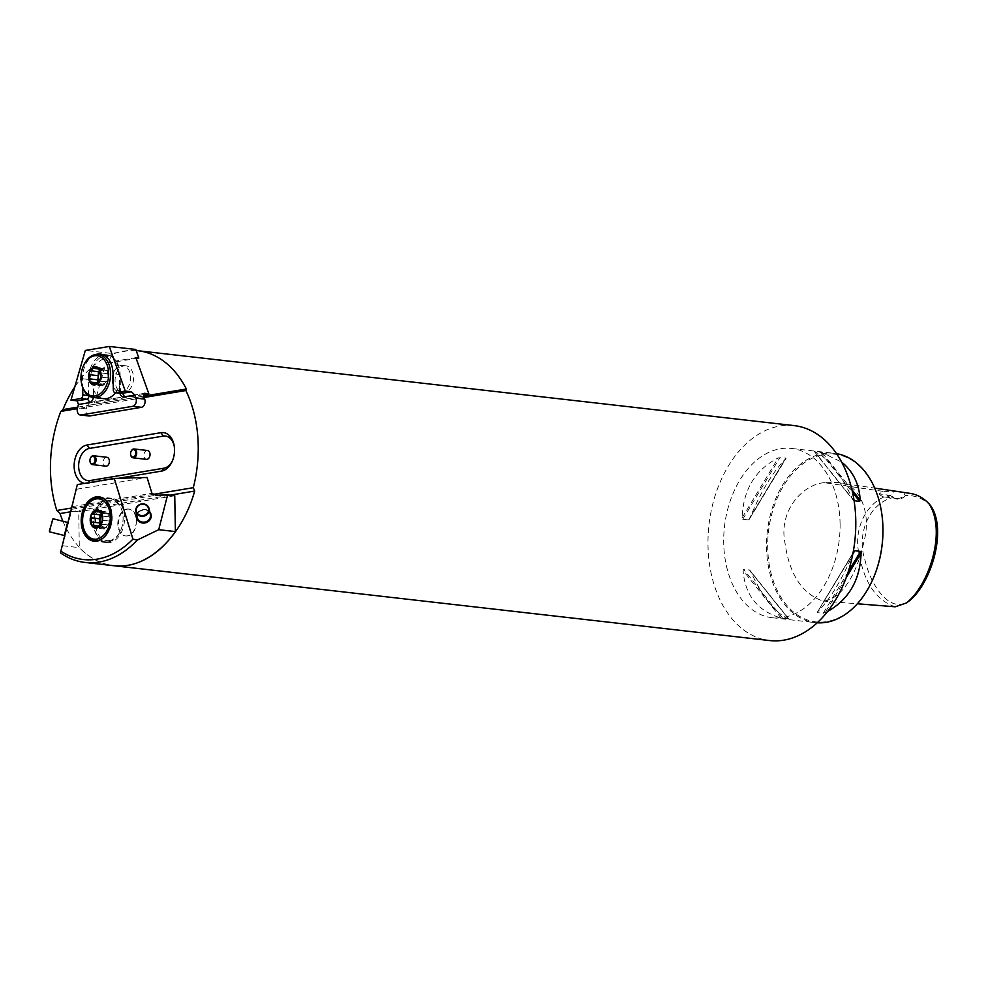 <?xml version="1.0" encoding="UTF-8"?>
<svg xmlns="http://www.w3.org/2000/svg" width="987" height="987" viewBox="0 0 987 987"><rect width="100%" height="100%" fill="white"/><g stroke="black" fill="none" stroke-linecap="round" stroke-linejoin="round"><path stroke-width="0.74" stroke-dasharray="4.93 3.7" d="M895.209 606.795C876.875 600.688 865.019 583.922 859.652 556.458C851.621 527.786 868.881 499.854 889.139 495.252L879.133 493.882L882.884 491.353L894.296 491.353L903.845 492.797L904.771 495.03A16.224 11.005 96.5 0 1 896.912 498.41A16.224 11.005 96.5 0 1 893.21 496.967L893.334 497.522C871.213 502.087 855.384 531.734 865.241 561.122C871.274 586.475 890.299 614.062 908.817 601.219M930.889 505.986C923.733 498.669 915.319 495.153 905.659 495.462L904.771 495.03M893.334 497.522A16.902 11.462 -83.5 0 0 905.659 495.462M903.845 492.797L908.978 493.204M893.21 496.967L889.139 495.252M824.367 482.68C803.702 484.012 778.077 509.946 785.072 543.504C789.563 574.607 802.172 593.779 822.899 601.034C843.651 599.701 858.517 568.487 863.933 541.641C872.249 511.994 858.431 481.829 837.223 482.532L824.367 482.68L882.884 491.353M840.073 523.357A85.19 57.764 96.5 0 1 772.229 617.714A85.19 57.764 96.5 0 1 724.495 526.527A85.19 57.764 96.5 0 1 791.549 448.443A85.19 57.764 96.5 0 1 840.073 523.357M817.211 622.797A85.19 57.764 96.5 0 1 815.077 622.612A85.19 57.764 96.5 0 1 767.343 531.425A85.19 57.764 96.5 0 1 834.397 453.329A85.19 57.764 96.5 0 1 836.507 453.638M827.599 611.484L823.195 613.309L817.421 612.656L817.52 611.952C830.067 599.294 841.837 579.998 852.817 554.04M852.916 553.781L817.52 611.952L853.619 552.103M748.528 519.915L749.664 518.57C760.804 491.736 772.833 471.786 785.751 458.721L785.849 458.017L778.274 457.869C755.178 469.763 743.149 489.712 742.175 517.719L742.755 519.261L748.528 519.915L749.664 518.57L785.849 458.017L748.528 519.915M788.662 619.083L788.551 618.886C775.301 613.063 762.643 597.234 750.589 571.411L749.392 569.98L743.63 569.314L743.1 570.56C744.988 595.223 757.646 611.052 781.062 618.035L788.551 618.886L749.392 569.98L788.662 619.083M854.088 500.717L852.694 499.249C840.628 473.427 827.982 457.61 814.731 451.775L822.208 452.626L841.64 462.089M853.878 500.693L814.62 451.59L853.878 500.693M874.05 576.482A84.376 57.221 96.5 0 1 783.073 600.503A84.376 57.221 96.5 0 1 798.224 467.653A84.376 57.221 96.5 0 1 881.453 511.562M879.133 493.882A16.224 11.005 -83.5 0 0 884.673 497.016A16.224 11.005 -83.5 0 0 894.296 491.353M794.153 425.607A108.175 73.359 -83.5 0 0 708 545.429A108.175 73.359 -83.5 0 0 769.626 640.551M136.181 350.558A108.175 73.359 -83.5 0 0 129.803 350.471A108.175 73.359 -83.5 0 0 117.811 352.47A108.175 73.359 -83.5 0 0 111.482 354.691A108.175 73.359 -83.5 0 0 74.765 387.003M62.835 521.21C74.518 547.625 91.458 562.454 113.678 565.711A108.175 73.359 96.5 0 1 79.33 547.637L78.701 511.772L71.57 510.958L71.792 509.292L155.786 495.252M135.787 349.472L111.827 353.469L85.326 350.447M84.512 483.396A19.407 13.164 -83.5 0 0 87.732 483.433L118.415 478.313M152.849 494.438L71.533 508.021M144.102 397.49L77.331 408.655M77.714 407.15L143.621 396.132M111.827 353.469L109.088 362.969L136.169 358.454M124.066 365.844A13.522 9.167 96.5 0 1 125.83 365.795A13.522 9.167 96.5 0 1 133.405 380.266A13.522 9.167 96.5 0 1 122.758 392.666A13.522 9.167 96.5 0 1 115.084 379.477A13.522 9.167 96.5 0 1 124.066 365.844M147.482 450.491A4.466 3.023 -83.5 0 0 143.929 455.426A4.466 3.023 -83.5 0 0 143.966 456.019A4.466 3.023 -83.5 0 0 146.471 459.35M106.843 457.277A4.466 3.023 -83.5 0 0 103.29 462.224A4.466 3.023 -83.5 0 0 105.831 466.148M174.292 446.494A16.224 11.005 96.5 0 1 174.403 447.086A16.224 11.005 96.5 0 1 172.984 459.51A16.224 11.005 96.5 0 1 172.75 460.065M127.57 535.904L125.805 535.953C115.121 535.447 116.577 510.267 127.36 509.156L129.124 509.119C139.821 509.625 138.353 534.806 127.57 535.904M70.608 511.784L170.011 495.178M100.6 524.097A7.069 4.799 96.5 0 0 102.426 526.404A7.069 4.799 -83.5 0 0 107.262 525.602A7.069 4.799 -83.5 0 0 109.569 519.137A7.069 4.799 -83.5 0 0 107.052 513.474A7.069 4.799 -83.5 0 0 102.216 514.276A7.069 4.799 -83.5 0 0 102.08 514.424L105.14 510.884L107.052 513.474L108.989 513.302L110.199 521.136L109.014 525.158L107.262 525.602L104.338 529.007L102.426 526.404L100.489 526.577L99.366 525.257M100.871 526.355L92.963 525.454M100.106 514.881L92.815 513.98M100.674 514.856L92.766 513.943M103.154 512.327L98.7 511.821M106.053 511.834L98.145 510.933M108.607 513.524L101.254 512.685M102.204 516.053L110.088 516.954L102.216 516.028M110.199 521.136L102.29 520.235L110.162 521.124M108.804 525.035L101.118 524.146M103.425 528.045L97.91 527.416M106.325 527.552L98.416 526.651M109.631 540.543A20.283 13.756 96.5 0 1 95.48 524.134A20.283 13.756 96.5 0 1 107.065 500.878A20.283 13.756 96.5 0 1 122.783 514.128A20.283 13.756 96.5 0 1 121.006 529.661A20.283 13.756 96.5 0 1 109.631 540.543M108.669 541.764A21.64 14.669 -83.5 0 0 120.796 530.167A21.64 14.669 -83.5 0 0 122.684 513.598A21.64 14.669 -83.5 0 0 110.741 498.854A21.64 14.669 -83.5 0 0 107.916 498.928A21.64 14.669 -83.5 0 0 93.543 520.754A21.64 14.669 -83.5 0 0 105.843 541.838A21.64 14.669 -83.5 0 0 108.669 541.764M105.979 500.471A21.64 14.669 96.5 0 1 112.012 520.766A21.64 14.669 96.5 0 1 101.562 539.186M83.031 525.849A21.64 14.669 96.5 0 1 84.931 509.292M52.36 519.15L49.35 531.216M49.745 531.882L53.027 518.755M77.331 484.592L71.792 509.292M76.702 489.231L147.063 477.474M174.748 495.721L78.701 511.772M94.036 522.999A22.306 15.126 -83.5 0 0 106.756 542.628A22.306 15.126 -83.5 0 0 124.313 522.172A22.306 15.126 -83.5 0 0 111.815 498.287A22.306 15.126 -83.5 0 0 94.036 522.999M60.503 552.88L71.57 510.958M62.65 545.737L79.33 547.637M126.817 509.095A13.522 9.167 96.5 0 1 128.581 509.058A13.522 9.167 96.5 0 1 136.169 523.529A13.522 9.167 96.5 0 1 125.522 535.916A13.522 9.167 96.5 0 1 117.835 522.74A13.522 9.167 96.5 0 1 126.817 509.095M115.504 392.752A21.64 14.669 -83.5 0 0 119.476 385.115L120.13 374.604A21.64 14.669 -83.5 0 0 117.453 363.167A21.64 14.669 -83.5 0 0 107.805 355.567A21.64 14.669 -83.5 0 0 104.98 355.653A21.64 14.669 -83.5 0 0 90.582 379.539L93.432 389.47A21.64 14.669 -83.5 0 0 103.82 398.662M95.801 354.506A22.306 15.126 -83.5 0 0 82.55 378.749L82.698 387.607M143.362 394.677L94.518 402.832L90.064 402.4L87.226 405.497L143.596 396.083M89.015 415.971A5.404 3.664 -83.5 0 1 86.239 408.902L87.226 405.497M112.099 380.427A13.522 9.167 96.5 0 1 121.105 365.498A13.522 9.167 96.5 0 1 122.869 365.461A13.522 9.167 96.5 0 1 130.444 379.933A13.522 9.167 96.5 0 1 119.797 392.32A13.522 9.167 96.5 0 1 112.099 380.427M135.885 357.664L106.127 362.636L94.518 402.832M109.088 362.969L106.127 362.636M100.452 371.285L103.512 367.744L105.424 370.347L107.361 370.174L108.582 378.009L107.386 382.031L105.646 382.475L102.722 385.868L100.81 383.277L98.873 383.45L97.75 382.129M100.464 371.297A7.069 4.799 -83.5 0 1 100.6 371.149A7.069 4.799 -83.5 0 1 105.424 370.347A7.069 4.799 -83.5 0 1 107.953 376.01A7.069 4.799 -83.5 0 1 105.646 382.475A7.069 4.799 -83.5 0 1 100.81 383.277A7.069 4.799 96.5 0 1 98.971 380.97M91.396 382.29L99.28 383.19L91.347 382.327M98.478 371.754L91.137 370.816M101.525 369.2L97.071 368.682M104.437 368.706L96.529 367.806M106.991 370.396L99.638 369.557M108.508 373.802L100.6 372.901L108.471 373.826M108.582 378.009L100.674 377.108L108.545 377.996M107.188 381.895L99.502 381.019M101.809 384.918L96.294 384.288M104.708 384.424L96.8 383.524M81.415 382.722A21.64 14.669 96.5 0 1 83.303 366.165M90.027 461.447A4.466 3.023 96.5 0 1 90.385 458.301M130.666 454.649A4.466 3.023 96.5 0 1 130.642 454.501A4.466 3.023 96.5 0 1 131.024 451.503M742.755 519.261L780.075 457.363M742.175 517.719L778.274 457.869M782.888 618.417L743.63 569.314M781.062 618.035L743.1 570.56M846.167 577.703L825.009 612.804M848.215 571.831L823.195 613.309M822.208 452.626L851.978 489.86M820.382 452.243L852.571 492.501M87.732 483.433L88.25 482.779M100.896 526.318L93.012 525.417M103.154 512.376L98.749 511.871M106.053 511.895L98.169 510.995M108.582 513.561L101.291 512.734M108.78 524.998L101.143 524.134M103.425 527.983L97.972 527.366M106.325 527.502L98.441 526.602M67.585 522.394L64.303 535.509L64.809 536.188L68.35 522.037L67.585 522.394M150.369 514.474A6.761 6.193 -12.6 0 0 137.057 515.695A6.761 6.193 -12.6 0 0 137.168 517.422C134.035 510.908 149.086 506.158 150.369 514.474M136.613 514.918A7.44 6.823 167.4 0 1 142.338 509.563A7.44 6.823 167.4 0 1 149.802 511.969M72.409 506.59L151.936 493.303M88.497 395.59L88.67 379.452L90.582 379.539M82.55 378.749L88.67 379.452A22.306 15.126 96.5 0 1 102.685 354.987M103.327 354.851A22.306 15.126 96.5 0 1 106.436 354.74A22.306 15.126 96.5 0 1 119.143 374.357L119.427 390.556L113.308 389.853M120.13 374.604L113.024 373.654M119.859 393.245A6.49 4.404 96.5 0 1 119.587 391.197L120.463 390.864L119.427 390.556A3.245 2.196 96.5 0 0 120.87 393.295M119.587 391.197L119.476 385.115M93.432 389.47L93.543 395.54A6.49 4.404 96.5 0 1 93.37 397.477M88.953 395.886A3.245 2.196 96.5 0 0 88.953 395.639L93.543 395.54M144.028 393.455L90.57 402.388M86.239 408.902L77.504 407.902M99.082 371.754L91.199 370.853M101.538 369.249L97.133 368.743M104.425 368.768L96.541 367.867M106.954 370.433L99.675 369.607M107.164 381.87L99.527 381.007M101.809 384.856L96.344 384.239M104.708 384.375L96.812 383.474M822.899 601.034L857.333 603.773M837.223 482.532L874.716 488.109M772.229 617.714L815.077 622.612M791.549 448.443L834.397 453.329M749.318 519.261L786.022 458.4M788.897 619.059L749.997 570.424M853.952 551.412L817.248 612.273M814.386 451.614L853.274 500.249M884.673 497.016L896.912 498.41M174.403 447.086L174.193 445.828M172.984 459.51L172.503 460.682M92.371 525.652L100.489 526.577M92.42 513.795L100.464 514.72M96.862 509.934L105.14 510.884M100.859 512.376L108.989 513.302M100.316 512.932L107.867 513.795M100.97 524.245L109.014 525.158M101.612 526.083L98.934 525.787M100.81 524.023L108.558 524.911M104.338 529.007L96.06 528.057M110.741 498.854L102.574 497.917M105.843 541.838L97.664 540.913M111.815 498.287L98.971 496.831M106.756 542.628L93.913 541.16M100.316 354.037L106.436 354.74C110.988 355.283 114.665 358.084 117.453 363.167M121.327 393.418L120.463 390.864L120.241 378.527M90.064 402.4L144.423 393.32M90.755 382.524L98.873 383.45M90.804 370.668L98.848 371.593M95.233 366.806L103.512 367.744M99.243 369.249L107.361 370.174M98.7 369.804L106.251 370.668M99.342 381.118L107.386 382.031M99.983 382.956L97.318 382.66M99.181 380.896L106.929 381.784M102.722 385.868L94.444 384.93M107.805 355.567L103.906 355.123M125.83 365.795L122.869 365.461M122.758 392.666L119.797 392.32"/><path stroke-width="1.48" d="M906.473 602.934L908.817 601.219C930.803 584.464 947.52 530.5 930.889 505.986L929.001 503.765C946.718 530.833 929.26 585.118 906.473 602.934L895.209 606.795L857.333 603.773M874.716 488.109L908.978 493.204C916.553 494.142 923.227 497.67 929.001 503.765M836.507 453.638A85.19 57.764 96.5 0 1 881.428 511.402A85.19 57.764 96.5 0 1 882.921 528.255A85.19 57.764 96.5 0 1 873.988 576.63A85.19 57.764 96.5 0 1 817.211 622.797M852.817 554.04L854.754 550.746L860.528 551.412L861.096 552.954C860.245 579.739 849.079 599.245 827.599 611.484M853.619 552.103L852.916 553.781M841.64 462.089C853.076 471.305 859.258 483.975 860.17 500.113L859.652 501.347L854.088 500.717M881.453 511.562A84.376 57.221 96.5 0 1 881.477 511.722A84.376 57.221 96.5 0 1 882.958 528.415A84.376 57.221 96.5 0 1 874.112 576.322A84.376 57.221 96.5 0 1 874.05 576.482M132.937 539.124A105.473 71.52 96.5 0 1 60.861 551.165L60.503 552.88A108.175 73.359 96.5 0 0 85.03 562.442A108.175 73.359 96.5 0 0 137.292 540.049L132.937 539.124L114.245 478.424L147.063 477.474L151.936 493.303L155.786 495.252L167.617 494.906L174.748 495.721L175.378 531.586A108.175 73.359 96.5 0 1 113.665 565.711L769.626 640.551A108.175 73.359 -83.5 0 0 854.779 541.394A108.175 73.359 -83.5 0 0 794.153 425.607L137.933 350.73A108.175 73.359 -83.5 0 0 136.181 350.558L135.787 349.472L109.286 346.449L125.275 391.074L115.578 392.69L121.697 393.394A3.245 2.196 96.5 0 1 121.278 393.406A3.245 2.196 96.5 0 1 120.87 393.295M74.765 387.003A108.175 73.359 -83.5 0 0 62.934 409.617L60.836 411.406A108.175 73.359 -83.5 0 0 50.46 470.392A108.175 73.359 -83.5 0 0 56.814 510.476L59.948 513.573L62.835 521.21M85.03 562.442L113.665 565.711C146.434 570.116 181.719 537.594 194.673 491.057L193.304 487.677A108.175 73.359 -83.5 0 0 185.852 390.519L186.358 389.001A108.175 73.359 -83.5 0 0 137.933 350.73M118.415 478.313L161.621 471.095A19.407 13.164 -83.5 0 0 172.503 460.682A19.407 13.164 -83.5 0 0 174.193 445.828A19.407 13.164 -83.5 0 0 160.955 432.676L87.066 445.014A19.407 13.164 -83.5 0 0 74.198 464.075A19.407 13.164 -83.5 0 0 84.512 483.396M193.304 487.677L152.849 494.438M71.533 508.021L56.814 510.476M185.852 390.519L144.102 397.49M77.331 408.655L60.836 411.406M62.934 409.617L77.714 407.15M143.621 396.132L186.358 389.001M136.169 358.454L138.846 357.997L136.181 350.558M133.146 457.832L146.471 459.35A4.466 3.023 -83.5 0 0 149.987 455.266A4.466 3.023 -83.5 0 0 147.482 450.491L134.158 448.974A4.466 3.023 96.5 0 1 136.662 453.749A4.466 3.023 96.5 0 1 133.146 457.832A4.466 3.023 96.5 0 1 130.679 454.797A4.466 3.023 96.5 0 1 130.666 454.649M92.507 464.618L105.831 466.148A4.466 3.023 -83.5 0 0 109.397 461.2A4.466 3.023 -83.5 0 0 106.843 457.277L93.518 455.76A4.466 3.023 96.5 0 1 96.06 459.683A4.466 3.023 96.5 0 1 92.507 464.618A4.466 3.023 96.5 0 1 90.039 461.583A4.466 3.023 96.5 0 1 90.027 461.447M172.75 460.065A16.224 11.005 96.5 0 1 163.879 468.208L90.002 480.558A16.224 11.005 96.5 0 1 78.639 466.345A16.224 11.005 96.5 0 1 89.435 448.431L163.324 436.081A16.224 11.005 96.5 0 1 174.292 446.494M59.948 513.573L70.608 511.784M170.011 495.178L194.673 491.057M99.366 525.257L100.106 514.881M100.6 524.097A7.069 4.799 96.5 0 1 99.909 520.741A7.069 4.799 -83.5 0 1 102.08 514.424L100.699 514.881M101.118 524.146L102.29 520.235L101.772 513.573L96.282 509.946L90.964 515.374L91.507 522.024L99.391 522.925L91.446 522.049L91.125 524.418L95.517 527.144L97.91 527.416M99.28 518.743L91.372 517.842M96.862 509.934L96.282 509.946A9.13 6.193 96.5 0 1 101.772 513.573A9.13 6.193 96.5 0 1 101.932 522.616A9.13 6.193 96.5 0 1 96.603 528.033L95.517 527.144L96.603 528.033A9.13 6.193 96.5 0 1 91.125 524.418A9.13 6.193 96.5 0 1 90.964 515.374A9.13 6.193 96.5 0 1 96.282 509.946M98.7 511.821L95.27 511.476L98.749 511.871M100.921 514.967L92.815 513.98M101.291 512.734L100.316 512.932L101.513 513.067M98.934 525.787L93.012 525.417M96.603 528.033L101.192 524.072M84.722 509.785A20.283 13.756 -83.5 0 0 82.945 525.318A20.283 13.756 -83.5 0 0 98.663 538.569A20.283 13.756 -83.5 0 0 110.248 515.325A20.283 13.756 -83.5 0 0 96.097 498.916A20.283 13.756 -83.5 0 0 84.722 509.785L84.931 509.292A21.64 14.669 96.5 0 1 97.059 497.695A21.64 14.669 96.5 0 1 99.884 497.608A21.64 14.669 96.5 0 1 105.979 500.471M101.562 539.186A21.64 14.669 96.5 0 1 94.986 540.605A21.64 14.669 96.5 0 1 83.031 525.849L82.945 525.318M49.35 531.216L53.014 518.755L49.35 531.216M64.809 536.188L64.303 535.509L67.585 522.394L53.014 518.755M136.231 509.662A6.218 5.7 -12.6 0 0 145.089 514.967A6.218 5.7 -12.6 0 0 145.916 505.048A6.218 5.7 -12.6 0 0 136.231 509.662M135.75 509.847A6.761 6.193 167.4 0 1 149.062 508.626A6.761 6.193 167.4 0 1 143.818 516.152A6.761 6.193 167.4 0 1 135.75 509.847M81.205 521.543A22.306 15.126 -83.5 0 0 93.913 541.16A22.306 15.126 -83.5 0 0 111.482 520.704A22.306 15.126 -83.5 0 0 98.971 496.831A22.306 15.126 -83.5 0 0 81.205 521.543M114.245 478.424L77.331 484.592L60.861 551.165M137.292 540.049L158.71 529.686L167.617 494.906M158.71 529.686L175.378 531.586M124.128 396.873A3.245 2.344 80.5 0 0 121.697 393.394L131.407 391.777L134.861 395.084L124.128 396.873A6.49 4.404 96.5 0 1 119.859 393.245M95.801 354.506A22.306 15.126 -83.5 0 1 100.316 354.037A22.306 15.126 -83.5 0 1 113.024 373.654L113.308 389.853A3.245 2.196 -83.5 0 0 115.158 392.703A3.245 2.196 -83.5 0 0 115.578 392.69M88.953 395.886A3.245 2.196 96.5 0 1 86.794 399.229L80.675 398.526A3.245 2.196 -83.5 0 0 82.834 394.948L88.497 395.59M138.846 357.997L135.885 357.664L148.827 393.764L144.423 393.32L143.596 396.083L144.694 399.13A5.404 3.664 96.5 0 1 141.474 407.31L132.739 406.311L80.983 414.959A5.404 3.664 -83.5 0 1 80.28 414.984A5.404 3.664 -83.5 0 1 77.504 407.902L78.479 404.497L77.097 400.845L70.965 400.154L85.326 350.447L109.286 346.449M83.105 366.658A20.283 13.756 -83.5 0 0 81.329 382.191A20.283 13.756 -83.5 0 0 97.047 395.442A20.283 13.756 -83.5 0 0 108.619 372.198A20.283 13.756 -83.5 0 0 94.468 355.789A20.283 13.756 -83.5 0 0 83.105 366.658L83.303 366.165A21.64 14.669 96.5 0 1 95.443 354.555A21.64 14.669 96.5 0 1 98.268 354.481A21.64 14.669 96.5 0 1 110.384 377.639A21.64 14.669 96.5 0 1 93.358 397.477L103.82 398.662A21.64 14.669 -83.5 0 0 115.504 392.752M132.739 406.311A5.404 3.664 -83.5 0 0 135.959 398.131L134.861 395.084M131.407 391.777L125.275 391.074M82.698 387.607L82.834 394.948M80.675 398.526L70.965 400.154M141.474 407.31L89.718 415.959A5.404 3.664 -83.5 0 1 89.015 415.971L80.28 414.984M148.827 393.764L143.362 394.677M97.75 382.129L98.478 371.754M98.971 380.97A7.069 4.799 96.5 0 1 98.281 377.614A7.069 4.799 -83.5 0 1 100.464 371.297M97.738 379.822L89.829 378.922L89.496 381.29L93.901 384.005L96.294 384.288M99.502 381.019L100.674 377.108L100.143 370.446L94.666 366.819L89.336 372.247L89.829 378.922M99.082 371.754L100.452 371.285M97.664 375.615L89.755 374.702M95.233 366.806L94.666 366.819A9.13 6.193 96.5 0 1 100.143 370.446A9.13 6.193 96.5 0 1 100.304 379.489A9.13 6.193 96.5 0 1 94.986 384.905L93.901 384.005L94.986 384.905A9.13 6.193 96.5 0 1 89.496 381.29A9.13 6.193 96.5 0 1 89.336 372.247A9.13 6.193 96.5 0 1 94.666 366.819M97.071 368.682L93.617 368.287M99.305 371.84L91.199 370.853M99.243 369.249L98.7 369.804L99.897 369.94M97.318 382.66L91.396 382.29M94.986 384.905L99.576 380.945M93.358 397.477A21.64 14.669 96.5 0 1 81.415 382.722L81.329 382.191M95.11 459.708A3.788 2.566 -83.5 0 0 93.21 456.426A3.788 2.566 -83.5 0 0 90.335 458.412A3.788 2.566 -83.5 0 0 90.002 461.311A3.788 2.566 -83.5 0 0 92.852 463.816A3.788 2.566 -83.5 0 0 95.11 459.708M90.385 458.301A4.466 3.023 96.5 0 1 90.434 458.165A4.466 3.023 96.5 0 1 93.518 455.76M130.605 454.279A3.788 2.566 -83.5 0 0 130.642 454.526A3.788 2.566 -83.5 0 0 134.368 456.5A3.788 2.566 -83.5 0 0 135.059 450.541A3.788 2.566 -83.5 0 0 130.975 451.627A3.788 2.566 -83.5 0 0 130.605 454.279M131.024 451.503A4.466 3.023 96.5 0 1 131.074 451.38A4.466 3.023 96.5 0 1 134.158 448.974M861.096 552.954L846.167 577.703M860.528 551.412L848.215 571.831M851.978 489.86L860.17 500.113M852.571 492.501L859.652 501.347M161.621 471.095L163.879 468.208M163.324 436.081L160.955 432.676M89.435 448.431L87.066 445.014M88.25 482.779L90.002 480.558M99.317 518.755L91.433 517.854M97.972 527.366L95.542 527.083M135.861 511.574L137.168 517.422A6.761 6.193 -12.6 0 0 150.48 516.201A6.761 6.193 -12.6 0 0 150.369 514.474L149.062 508.626M149.802 511.969A7.44 6.823 167.4 0 1 151.208 516.497A7.44 6.823 167.4 0 1 142.696 523.024A7.44 6.823 167.4 0 1 136.613 514.918M102.685 354.987A22.306 15.126 96.5 0 1 103.327 354.851M93.37 397.477A6.49 4.404 96.5 0 1 89.212 402.708L78.479 404.497M77.097 400.845L86.794 399.229A3.245 2.344 -99.5 0 1 89.212 402.708M144.879 393.307L144.028 393.455M135.959 398.131L144.694 399.13M80.983 414.959L89.718 415.959M97.762 379.798L89.879 378.897M97.688 375.628L89.805 374.727M97.133 368.743L93.654 368.348M96.344 384.239L93.925 383.955M102.574 497.917L99.884 497.608M97.664 540.913L94.986 540.605M67.585 522.394L68.35 522.037M64.303 535.509L49.745 531.882M121.315 393.406L115.158 392.703M103.906 355.123L98.268 354.481"/></g></svg>
